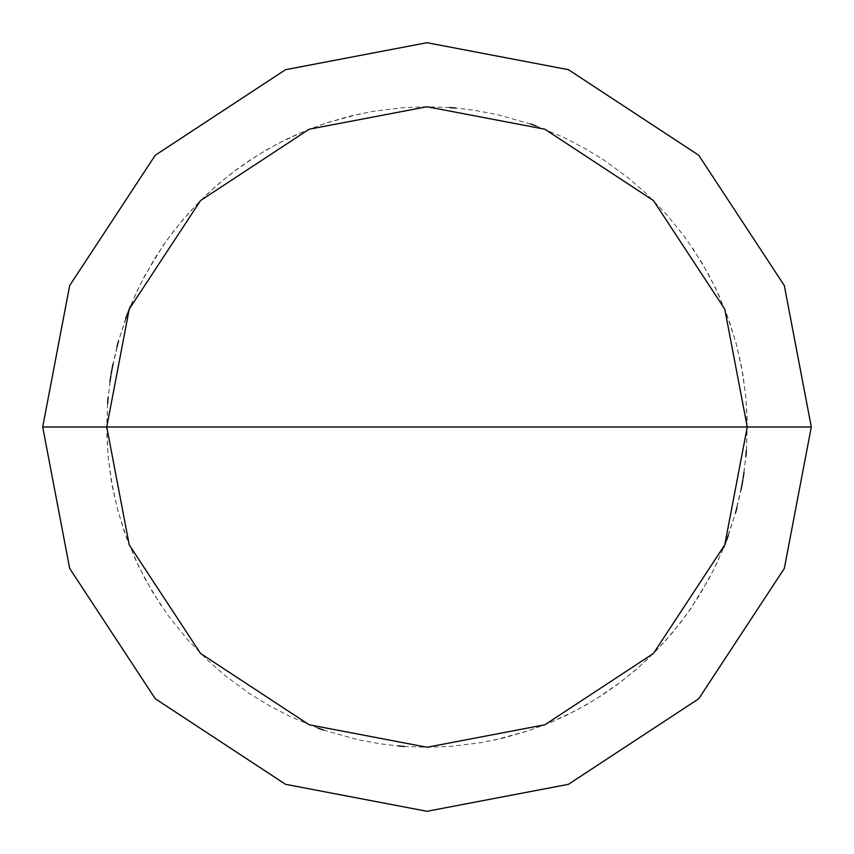 <?xml version="1.0" encoding="UTF-8"?>
<svg xmlns="http://www.w3.org/2000/svg" width="854" height="854" viewBox="0 0 854 854"><rect width="100%" height="100%" fill="white"/><g stroke="black" fill="none" stroke-linecap="round" stroke-linejoin="round"><path stroke-width="0.64" stroke-dasharray="4.27 3.2" d="M747.25 427L724.768 544.884L653.449 653.449L544.884 724.768L427 747.25L309.116 724.768L200.551 653.449L129.232 544.884L106.75 427L747.25 427L724.768 309.116L653.449 200.551L544.884 129.232L427 106.75L309.116 129.232L200.551 200.551L129.232 309.116L106.75 427L747.25 427L724.768 309.116L653.449 200.551L544.884 129.232L427 106.75L309.116 129.232L200.551 200.551L129.232 309.116L106.75 427L129.232 309.116L200.551 200.551L309.116 129.232L427 106.75L544.884 129.232L653.449 200.551L724.768 309.116L747.25 427L106.75 427L129.232 309.116L200.551 200.551L309.116 129.232L427 106.75L544.884 129.232L653.449 200.551L724.768 309.116L747.25 427L106.75 427L129.232 544.884L200.551 653.449L309.116 724.768L427 747.25L544.884 724.768L653.449 653.449L724.768 544.884L747.25 427L724.768 544.884L653.449 653.449L544.884 724.768L427 747.25L309.116 724.768L200.551 653.449L129.232 544.884L106.75 427L129.232 544.884L200.551 653.449L309.116 724.768L427 747.25L544.884 724.768L653.449 653.449L724.768 544.884L747.25 427L724.768 309.116L653.449 200.551L544.884 129.232L427 106.75L309.116 129.232L200.551 200.551L129.232 309.116L106.75 427L747.25 427L724.768 309.116L653.449 200.551L544.884 129.232L427 106.75L309.116 129.232L200.551 200.551L129.232 309.116L106.75 427L129.232 309.116L200.551 200.551L309.116 129.232L427 106.75L544.884 129.232L653.449 200.551L724.768 309.116L747.25 427L724.768 309.116L653.449 200.551L544.884 129.232L427 106.75L309.116 129.232L200.551 200.551L129.232 309.116L106.75 427L129.232 309.116L200.551 200.551L309.116 129.232L427 106.75L544.884 129.232L653.449 200.551L724.768 309.116L747.25 427L811.3 427L784.314 285.546L698.743 155.257L568.454 69.686L427 42.7L285.546 69.686L155.257 155.257L69.686 285.546L42.7 427L106.75 427L129.232 309.116L200.551 200.551L309.116 129.232L427 106.75L544.884 129.232L653.449 200.551L724.768 309.116L747.25 427L106.75 427L129.232 544.884L200.551 653.449L309.116 724.768L427 747.25L544.884 724.768L653.449 653.449L724.768 544.884L747.25 427L724.768 544.884L653.449 653.449L544.884 724.768L427 747.25L309.116 724.768L200.551 653.449L129.232 544.884L106.75 427L129.232 544.884L200.551 653.449L309.116 724.768L427 747.25L544.884 724.768L653.449 653.449L724.768 544.884L747.25 427L724.768 544.884L653.449 653.449L544.884 724.768L427 747.25L309.116 724.768L200.551 653.449L129.232 544.884L106.75 427L129.232 544.884L200.551 653.449L309.116 724.768L427 747.25L544.884 724.768L653.449 653.449L724.768 544.884L747.25 427L724.768 544.884L653.449 653.449L544.884 724.768L427 747.25L309.116 724.768L200.551 653.449L129.232 544.884L106.75 427L42.7 427L69.686 285.546L155.257 155.257L285.546 69.686L427 42.7L568.454 69.686L698.743 155.257L784.314 285.546L811.3 427L747.25 427M42.7 427L69.686 568.454L155.257 698.743L285.546 784.314L427 811.3L568.454 784.314L698.743 698.743L784.314 568.454L811.3 427L784.314 568.454L698.743 698.743L568.454 784.314L427 811.3L285.546 784.314L155.257 698.743L69.686 568.454L42.7 427M493.804 740.204L528.007 730.907L550.147 722.633L566.309 715.364L587.2 704.304L602.305 695.007L616.866 684.897L635.365 670.198L648.506 658.295L664.956 641.322L680.115 623.196L690.587 608.881L709.076 578.649L717.029 562.807L726.252 541.041M728.313 535.501L735.486 512.987M737.023 507.276L740.994 489.993M742.105 484.197L743.108 478.368M743.994 472.529L746.492 449.023L747.165 419.485L745.734 395.893L741.518 366.665L736.212 343.628L727.213 315.489L715.663 288.3L701.646 262.295L685.303 237.69L666.76 214.696L646.179 193.506L628.363 177.974L604.557 160.477L584.424 148.116L563.426 137.259L536.141 125.922M530.569 123.958L496.452 114.372L473.201 110.102L455.598 108.031M449.706 107.551L426.082 106.75L402.469 107.689L373.145 111.308L350.012 116.144L327.296 122.666L305.124 130.843L278.351 143.333L257.833 155.076L233.505 171.814L215.208 186.78L198.064 203.06L182.18 220.556L167.619 239.173L154.467 258.815L140.131 284.638L130.416 306.18M128.239 311.678L118.877 339.7L112.141 368.458M111.116 374.287L108.095 397.718M107.604 403.611L106.75 427.235L108.138 456.741L111.191 480.172L117.436 509.048L124.332 531.658L135.263 559.103L145.799 580.261L161.118 605.518M360.196 113.795L325.993 123.093L303.853 131.367L287.691 138.636L266.8 149.696L251.695 158.993L237.134 169.103L218.635 183.802L205.494 195.705L189.044 212.678L173.885 230.804L163.413 245.119L144.924 275.351L136.971 291.193L127.748 312.959M125.687 318.499L118.514 341.013M116.977 346.724L113.006 364.007M111.895 369.803L110.892 375.632M110.006 381.471L107.508 404.977L106.835 434.515L108.266 458.107L112.482 487.335L117.788 510.372L126.787 538.511L138.337 565.7L152.354 591.705L168.697 616.31L187.239 639.304L207.821 660.494L225.637 676.026L249.443 693.523L269.576 705.884L290.573 716.741L317.859 728.078M323.431 730.042L357.548 739.628L380.799 743.898L398.402 745.969M404.294 746.449L427.918 747.25L451.531 746.311L480.855 742.692L503.988 737.856L526.704 731.334L548.876 723.157L575.649 710.667L596.167 698.924L620.495 682.186L638.792 667.22L655.936 650.94L671.82 633.444L686.381 614.827L699.533 595.185L713.869 569.362L723.584 547.82M725.761 542.322L735.123 514.3L741.859 485.542M742.884 479.713L745.905 456.282M746.396 450.389L747.25 426.765L745.862 397.259L742.809 373.828L736.564 344.952L729.668 322.342L718.737 294.897L708.201 273.739L692.882 248.482"/><path stroke-width="1.28" d="M747.25 427L724.768 544.884L653.449 653.449L544.884 724.768L427 747.25L309.116 724.768L200.551 653.449L129.232 544.884L106.75 427L747.25 427L724.768 309.116L653.449 200.551L544.884 129.232L427 106.75L309.116 129.232L200.551 200.551L129.232 309.116L106.75 427L42.7 427L69.686 285.546L155.257 155.257L285.546 69.686L427 42.7L568.454 69.686L698.743 155.257L784.314 285.546L811.3 427L784.314 285.546L698.743 155.257L568.454 69.686L427 42.7L285.546 69.686L155.257 155.257L69.686 285.546L42.7 427L69.686 568.454L155.257 698.743L285.546 784.314L427 811.3L568.454 784.314L698.743 698.743L784.314 568.454L811.3 427L106.75 427L129.232 309.116L200.551 200.551L309.116 129.232L427 106.75L544.884 129.232L653.449 200.551L724.768 309.116L747.25 427L811.3 427L784.314 568.454L698.743 698.743L568.454 784.314L427 811.3L285.546 784.314L155.257 698.743L69.686 568.454L42.7 427L106.75 427L129.232 544.884L200.551 653.449L309.116 724.768L427 747.25L544.884 724.768L653.449 653.449L724.768 544.884L747.25 427M726.252 541.041L728.313 535.501M735.486 512.987L737.023 507.276M740.994 489.993L742.105 484.197M743.108 478.368L743.994 472.529M536.141 125.922L530.569 123.958M455.598 108.031L449.706 107.551M130.416 306.18L128.239 311.678M112.141 368.458L111.116 374.287M108.095 397.718L107.604 403.611M127.748 312.959L125.687 318.499M118.514 341.013L116.977 346.724M113.006 364.007L111.895 369.803M110.892 375.632L110.006 381.471M317.859 728.078L323.431 730.042M398.402 745.969L404.294 746.449M723.584 547.82L725.761 542.322M741.859 485.542L742.884 479.713M745.905 456.282L746.396 450.389"/></g></svg>
